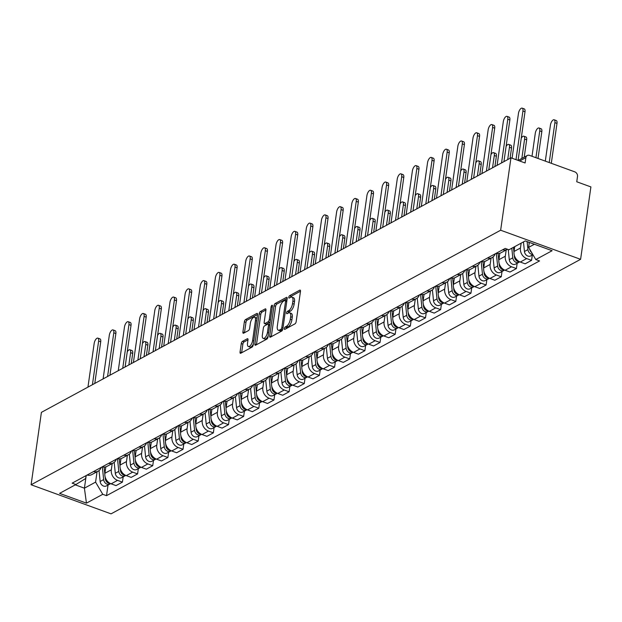 <?xml version="1.0" encoding="UTF-8"?>
<svg xmlns="http://www.w3.org/2000/svg" width="622" height="622" viewBox="0 0 622 622"><rect width="100%" height="100%" fill="white"/><g stroke="black" fill="none" stroke-linecap="round" stroke-linejoin="round"><path stroke-width="0.93" d="M284.34 328.533A1.298 0.56 -70 0 0 284.565 329.388A1.298 0.56 -70 0 0 284.845 329.349L294.976 323.852A1.85 0.801 -70 0 0 296.165 321.652L300.48 291.345A1.85 0.801 -70 0 0 300.162 290.116A1.85 0.801 -70 0 0 299.765 290.171L289.634 295.668A1.298 0.56 -70 0 0 288.802 297.207A1.298 0.56 -70 0 0 289.028 298.062A1.298 0.56 -70 0 0 289.3 298.024L290.614 297.316A5.925 2.558 -70 0 1 291.873 297.129A5.925 2.558 -70 0 1 292.892 301.048L292.534 303.575A5.925 2.558 -70 0 1 288.717 310.619L287.403 311.327A1.298 0.56 -70 0 0 286.571 312.866A1.298 0.56 -70 0 0 286.796 313.721A1.298 0.56 -70 0 0 287.069 313.682L288.383 312.975A5.925 2.558 -70 0 1 289.642 312.796A5.925 2.558 -70 0 1 290.668 316.707L290.303 319.234A5.925 2.558 -70 0 1 286.485 326.278L285.179 326.985A1.298 0.56 -70 0 0 284.34 328.533M242.456 341.369A1.85 0.801 -70 0 0 241.266 343.569L240.053 352.068A1.85 0.801 -70 0 0 240.372 353.296A1.85 0.801 -70 0 0 240.768 353.242L252.019 347.138A1.85 0.801 -70 0 0 253.216 344.938L257.524 314.623A1.85 0.801 -70 0 0 257.205 313.402A1.85 0.801 -70 0 0 256.816 313.457L245.566 319.56A1.85 0.801 -70 0 0 244.368 321.761L242.907 332.031A1.85 0.801 -70 0 0 243.225 333.252A1.85 0.801 -70 0 0 243.622 333.198L248.435 330.585A1.85 0.801 -70 0 0 249.632 328.385L250.355 323.292A4.953 2.138 -70 0 1 254.6 317.259A4.953 2.138 -70 0 1 255.455 320.524L252.618 340.483A4.953 2.138 -70 0 1 248.372 346.524A4.953 2.138 -70 0 1 247.517 343.251L247.984 339.923A1.85 0.801 -70 0 0 247.665 338.702A1.85 0.801 -70 0 0 247.276 338.757L242.456 341.369L244.057 341.945A1.85 0.801 -70 0 0 242.868 344.145L241.655 352.651A1.85 0.801 -70 0 0 241.639 352.767M31.1 484.763L41.402 412.363L510.957 157.825L500.656 230.226L31.1 484.763L111.043 513.858L580.598 259.32L590.9 186.919L576.749 181.772L577.504 176.454A3.771 3.056 61.5 0 0 574.798 171.859L529.555 155.383A3.771 3.056 61.5 0 0 527.269 155.5A3.771 3.056 61.5 0 0 525.87 157.654L519.689 161.005M269.707 335.997A1.85 0.801 -70 0 0 270.026 337.217A1.85 0.801 -70 0 0 270.422 337.163L281.673 331.067A1.85 0.801 -70 0 0 282.862 328.867L287.177 298.552A1.85 0.801 -70 0 0 286.859 297.332A1.85 0.801 -70 0 0 286.462 297.386L275.212 303.482A1.85 0.801 -70 0 0 274.022 305.682L269.707 335.997L271.309 336.58A1.85 0.801 -70 0 0 271.293 336.689M266.846 339.099L255.595 345.202A1.85 0.801 -70 0 1 255.199 345.257A1.85 0.801 -70 0 1 254.88 344.036L259.195 313.721A1.85 0.801 -70 0 1 260.385 311.521L265.205 308.909A1.85 0.801 -70 0 1 265.594 308.854A1.85 0.801 -70 0 1 265.921 310.075L264.171 322.367A1.85 0.801 -70 0 0 264.49 323.595A1.85 0.801 -70 0 0 264.879 323.541L268.074 321.807A1.85 0.801 -70 0 0 269.272 319.607L271.091 306.809A1.298 0.56 -70 0 1 272.203 305.231A1.298 0.56 -70 0 1 272.428 306.086L268.035 336.899A1.85 0.801 -70 0 1 266.846 339.099M510.957 157.825L525.108 162.972L525.87 157.654M500.656 230.226L580.598 259.32M507.49 249.259A8.677 7.036 -118.5 0 1 507.327 249.344A8.677 7.036 -118.5 0 1 502.638 249.795M514.736 246.639L514.044 251.475A8.677 7.036 61.5 0 0 520.28 262.049L526.686 258.573A8.677 7.036 -118.5 0 1 520.458 247.999L521.15 243.163M526.686 258.573L531.569 260.346L532.323 255.043M496.224 253.271A8.677 7.036 61.5 0 0 500.92 252.82L507.327 249.344M520.28 262.049L525.155 263.821L531.569 260.346M495.104 253.877A8.677 7.036 -118.5 0 1 492.173 257.562A8.677 7.036 -118.5 0 1 487.485 258.006M517.17 263.262L516.416 268.564L511.533 266.784A8.677 7.036 -118.5 0 1 505.305 256.217L506.199 249.958M481.07 261.481A8.677 7.036 61.5 0 0 485.766 261.038L492.173 257.562M499.808 253.278L498.891 259.693A8.677 7.036 61.5 0 0 505.126 270.259L510.001 272.039L516.416 268.564M479.951 262.087A8.677 7.036 -118.5 0 1 477.02 265.773A8.677 7.036 -118.5 0 1 472.331 266.224M502.016 271.472L501.262 276.774L496.387 275.002A8.677 7.036 -118.5 0 1 490.152 264.428L491.046 258.177M465.917 269.699A8.677 7.036 61.5 0 0 470.613 269.248L477.02 265.773M484.655 261.497L483.745 267.903A8.677 7.036 61.5 0 0 489.973 278.477L494.848 280.25L501.262 276.774M464.797 270.306A8.677 7.036 -118.5 0 1 461.866 273.991A8.677 7.036 -118.5 0 1 457.178 274.434M486.863 279.69L486.109 284.993L481.234 283.212A8.677 7.036 -118.5 0 1 474.998 272.646L475.892 266.387M450.763 277.91A8.677 7.036 61.5 0 0 455.459 277.466L461.866 273.991M469.501 269.707L468.591 276.121A8.677 7.036 61.5 0 0 474.819 286.688L479.694 288.468L486.109 284.993M449.644 278.516A8.677 7.036 -118.5 0 1 446.713 282.201A8.677 7.036 -118.5 0 1 442.024 282.652M471.709 287.9L470.955 293.203L466.08 291.43A8.677 7.036 -118.5 0 1 459.845 280.856L460.739 274.605M435.61 286.128A8.677 7.036 61.5 0 0 440.306 285.677L446.713 282.201M454.348 277.925L453.438 284.332A8.677 7.036 61.5 0 0 459.666 294.906L464.541 296.678L470.955 293.203M434.49 286.734A8.677 7.036 -118.5 0 1 431.559 290.42A8.677 7.036 -118.5 0 1 426.871 290.863M456.556 296.119L455.802 301.421L450.927 299.641A8.677 7.036 -118.5 0 1 444.691 289.075L445.585 282.816M420.456 294.338A8.677 7.036 61.5 0 0 425.153 293.895L431.559 290.42M439.194 286.136L438.285 292.55A8.677 7.036 61.5 0 0 444.512 303.116L449.387 304.897L455.802 301.421M419.345 294.945A8.677 7.036 -118.5 0 1 416.406 298.63A8.677 7.036 -118.5 0 1 411.717 299.081M441.402 304.329L440.648 309.632L435.773 307.859A8.677 7.036 -118.5 0 1 429.538 297.293L430.432 291.034M405.303 302.556A8.677 7.036 61.5 0 0 409.999 302.105L416.406 298.63M424.041 294.354L423.131 300.76A8.677 7.036 61.5 0 0 429.359 311.334L434.234 313.107L440.648 309.632M404.191 303.163A8.677 7.036 -118.5 0 1 401.252 306.848A8.677 7.036 -118.5 0 1 396.564 307.291M426.249 312.547L425.495 317.85L420.62 316.069A8.677 7.036 -118.5 0 1 414.384 305.503L415.278 299.244M390.149 310.767A8.677 7.036 61.5 0 0 394.846 310.324L401.252 306.848M408.887 302.564L407.978 308.978A8.677 7.036 61.5 0 0 414.205 319.545L419.08 321.325L425.495 317.85M389.038 311.373A8.677 7.036 -118.5 0 1 386.099 315.059A8.677 7.036 -118.5 0 1 381.41 315.51M411.095 320.758L410.341 326.06L405.466 324.287A8.677 7.036 -118.5 0 1 399.231 313.721L400.125 307.462M374.996 318.985A8.677 7.036 61.5 0 0 379.692 318.534L386.099 315.059M393.734 310.782L392.824 317.197A8.677 7.036 61.5 0 0 399.052 327.763L403.927 329.536L410.341 326.06M373.884 319.591A8.677 7.036 -118.5 0 1 370.945 323.277A8.677 7.036 -118.5 0 1 366.257 323.72M395.942 328.976L395.188 334.278L390.313 332.498A8.677 7.036 -118.5 0 1 384.077 321.932L384.971 315.673M359.843 327.195A8.677 7.036 61.5 0 0 364.539 326.752L370.945 323.277M378.58 318.993L377.671 325.407A8.677 7.036 61.5 0 0 383.898 335.973L388.773 337.754L395.188 334.278M358.731 327.802A8.677 7.036 -118.5 0 1 355.792 331.487A8.677 7.036 -118.5 0 1 351.103 331.938M380.788 337.186L380.034 342.489L375.159 340.716A8.677 7.036 -118.5 0 1 368.924 330.15L369.818 323.891M344.689 335.413A8.677 7.036 61.5 0 0 349.385 334.963L355.792 331.487M363.427 327.211L362.517 333.625A8.677 7.036 61.5 0 0 368.745 344.191L373.62 345.964L380.034 342.489M343.577 336.02A8.677 7.036 -118.5 0 1 340.638 339.705A8.677 7.036 -118.5 0 1 335.95 340.148M365.635 345.404L364.881 350.707L360.006 348.926A8.677 7.036 -118.5 0 1 353.77 338.36L354.664 332.101M329.536 343.624A8.677 7.036 61.5 0 0 334.232 343.181L340.638 339.705M348.273 335.421L347.364 341.836A8.677 7.036 61.5 0 0 353.591 352.402L358.466 354.182L364.881 350.707M328.424 344.23A8.677 7.036 -118.5 0 1 325.485 347.923A8.677 7.036 -118.5 0 1 320.796 348.367M350.481 353.615L349.727 358.917L344.852 357.145A8.677 7.036 -118.5 0 1 338.617 346.578L339.511 340.32M314.39 351.842A8.677 7.036 61.5 0 0 319.078 351.399L325.485 347.923M333.12 343.639L332.21 350.054A8.677 7.036 61.5 0 0 338.438 360.62L343.313 362.393L349.727 358.917M313.27 352.449A8.677 7.036 -118.5 0 1 310.339 356.134A8.677 7.036 -118.5 0 1 305.643 356.577M335.328 361.833L334.574 367.135L329.699 365.355A8.677 7.036 -118.5 0 1 323.463 354.789L324.357 348.53M299.236 360.052A8.677 7.036 61.5 0 0 303.925 359.609L310.339 356.134M317.966 351.85L317.057 358.264A8.677 7.036 61.5 0 0 323.284 368.83L328.159 370.611L334.574 367.135M298.117 360.659A8.677 7.036 -118.5 0 1 295.186 364.352A8.677 7.036 -118.5 0 1 290.49 364.795M320.175 370.043L319.42 375.346L314.545 373.573A8.677 7.036 -118.5 0 1 308.31 363.007L309.204 356.748M284.083 368.271A8.677 7.036 61.5 0 0 288.771 367.827L295.186 364.352M302.813 360.068L301.903 366.482A8.677 7.036 61.5 0 0 308.131 377.049L313.014 378.821L319.42 375.346M282.963 368.877A8.677 7.036 -118.5 0 1 280.032 372.562A8.677 7.036 -118.5 0 1 275.336 373.006M305.021 378.262L304.267 383.564L299.392 381.784A8.677 7.036 -118.5 0 1 293.156 371.217L294.05 364.958M268.929 376.481A8.677 7.036 61.5 0 0 273.618 376.038L280.032 372.562M287.659 368.278L286.75 374.693A8.677 7.036 61.5 0 0 292.978 385.259L297.86 387.039L304.267 383.564M267.81 377.087A8.677 7.036 -118.5 0 1 264.879 380.781A8.677 7.036 -118.5 0 1 260.183 381.224M289.868 386.472L289.113 391.774L284.238 390.002A8.677 7.036 -118.5 0 1 278.003 379.436L278.897 373.177M253.776 384.699A8.677 7.036 61.5 0 0 258.464 384.256L264.879 380.781M272.506 376.497L271.596 382.911A8.677 7.036 61.5 0 0 277.824 393.477L282.707 395.25L289.113 391.774M252.656 385.306A8.677 7.036 -118.5 0 1 249.725 388.991A8.677 7.036 -118.5 0 1 245.029 389.434M274.714 394.69L273.96 399.993L269.085 398.212A8.677 7.036 -118.5 0 1 262.857 387.646L263.744 381.387M238.623 392.91A8.677 7.036 61.5 0 0 243.311 392.466L249.725 388.991M257.352 384.707L256.443 391.121A8.677 7.036 61.5 0 0 262.671 401.688L267.553 403.468L273.96 399.993M237.503 393.516A8.677 7.036 -118.5 0 1 234.572 397.209A8.677 7.036 -118.5 0 1 229.876 397.652M259.561 402.901L258.806 408.203L253.931 406.43A8.677 7.036 -118.5 0 1 247.704 395.864L248.59 389.605M223.469 401.128A8.677 7.036 61.5 0 0 228.157 400.685L234.572 397.209M242.199 392.925L241.289 399.34A8.677 7.036 61.5 0 0 247.517 409.906L252.4 411.678L258.806 408.203M222.349 401.734A8.677 7.036 -118.5 0 1 219.418 405.42A8.677 7.036 -118.5 0 1 214.722 405.863M244.407 411.119L243.653 416.421L238.778 414.641A8.677 7.036 -118.5 0 1 232.55 404.075L233.437 397.816M208.316 409.338A8.677 7.036 61.5 0 0 213.004 408.895L219.418 405.42M227.046 401.143L226.136 407.55A8.677 7.036 61.5 0 0 232.364 418.116L237.246 419.897L243.653 416.421M207.196 409.945A8.677 7.036 -118.5 0 1 204.265 413.638A8.677 7.036 -118.5 0 1 199.569 414.081M229.254 419.329L228.499 424.632L223.625 422.859A8.677 7.036 -118.5 0 1 217.397 412.293L218.283 406.034M193.162 417.556A8.677 7.036 61.5 0 0 197.85 417.113L204.265 413.638M211.892 409.354L210.982 415.768A8.677 7.036 61.5 0 0 217.218 426.334L222.093 428.107L228.499 424.632M192.042 418.163A8.677 7.036 -118.5 0 1 189.111 421.848A8.677 7.036 -118.5 0 1 184.415 422.291M214.1 427.547L213.346 432.85L208.471 431.069A8.677 7.036 -118.5 0 1 202.243 420.503L203.13 414.252M178.009 425.767A8.677 7.036 61.5 0 0 182.697 425.324L189.111 421.848M196.739 417.572L195.829 423.979A8.677 7.036 61.5 0 0 202.064 434.545L206.939 436.325L213.346 432.85M176.889 426.373A8.677 7.036 -118.5 0 1 173.958 430.066A8.677 7.036 -118.5 0 1 169.262 430.51M198.947 435.758L198.193 441.06L193.318 439.287A8.677 7.036 -118.5 0 1 187.09 428.721L187.976 422.462M162.855 433.985A8.677 7.036 61.5 0 0 167.543 433.542L173.958 430.066M181.585 425.782L180.675 432.197A8.677 7.036 61.5 0 0 186.911 442.763L191.786 444.536L198.193 441.06M161.736 434.591A8.677 7.036 -118.5 0 1 158.804 438.277A8.677 7.036 -118.5 0 1 154.108 438.72M183.793 443.976L183.039 449.278L178.164 447.506A8.677 7.036 -118.5 0 1 171.936 436.932L172.823 430.681M147.702 442.195A8.677 7.036 61.5 0 0 152.39 441.752L158.804 438.277M166.439 434.001L165.522 440.407A8.677 7.036 61.5 0 0 171.758 450.981L176.632 452.754L183.039 449.278M146.582 442.802A8.677 7.036 -118.5 0 1 143.651 446.495A8.677 7.036 -118.5 0 1 138.955 446.938M168.64 452.186L167.886 457.489L163.011 455.716A8.677 7.036 -118.5 0 1 156.783 445.15L157.669 438.891M132.548 450.414A8.677 7.036 61.5 0 0 137.237 449.97L143.651 446.495M151.286 442.211L150.369 448.625A8.677 7.036 61.5 0 0 156.604 459.192L161.479 460.964L167.886 457.489M131.429 451.02A8.677 7.036 -118.5 0 1 128.497 454.705A8.677 7.036 -118.5 0 1 123.801 455.148M153.486 460.404L152.732 465.707L147.857 463.934A8.677 7.036 -118.5 0 1 141.629 453.36L142.516 447.109M117.395 458.624A8.677 7.036 61.5 0 0 122.083 458.181L128.497 454.705M136.132 450.429L135.215 456.836A8.677 7.036 61.5 0 0 141.451 467.41L146.325 469.182L152.732 465.707M116.275 459.23A8.677 7.036 -118.5 0 1 113.344 462.923A8.677 7.036 -118.5 0 1 108.656 463.367M138.333 468.615L137.579 473.917L132.704 472.145A8.677 7.036 -118.5 0 1 126.476 461.578L127.362 455.32M102.241 466.842A8.677 7.036 61.5 0 0 106.93 466.399L113.344 462.923M120.979 458.639L120.062 465.054A8.677 7.036 61.5 0 0 126.297 475.62L131.172 477.393L137.579 473.917M101.122 467.449A8.677 7.036 -118.5 0 1 98.19 471.134A8.677 7.036 -118.5 0 1 93.502 471.577M123.187 476.833L122.425 482.136L117.55 480.363A8.677 7.036 -118.5 0 1 111.322 469.789L112.209 463.538M87.088 475.053A8.677 7.036 61.5 0 0 91.776 474.609L98.19 471.134M105.826 466.858L104.908 473.264A8.677 7.036 61.5 0 0 111.144 483.838L116.019 485.611L122.425 482.136M529.322 242.417L528.614 247.385L534.376 244.259M75.285 484.857L84.413 488.177L95.578 482.12L102.762 494.303L86.442 503.144L59.58 493.37L75.9 484.522L72.144 483.154L505.181 248.411L508.936 249.78L525.256 240.932L552.111 250.713L535.791 259.561L528.614 247.385M102.762 494.303L106.517 495.664L539.554 260.929L535.791 259.561M86.209 475.527L84.413 488.177L86.442 503.144M86.085 475.597L85.673 478.512L75.9 484.522M95.578 482.12L97.055 471.748M108.034 485.043L106.517 495.664M286.034 328.696A1.298 0.56 -70 0 1 286.773 327.569L288.087 326.861A5.925 2.558 -70 0 0 291.905 319.817L290.303 319.234M289.642 312.796L291.244 313.379A5.925 2.558 -70 0 1 292.262 317.29L291.905 319.817M291.873 297.129L293.467 297.713A5.925 2.558 -70 0 1 294.494 301.631L294.136 304.158A5.925 2.558 -70 0 1 290.318 311.202L289.005 311.91A1.298 0.56 -70 0 0 288.266 313.037M300.496 291.228L291.236 296.251A1.298 0.56 -70 0 0 290.49 297.378M287.193 298.436L276.813 304.065A1.85 0.801 -70 0 0 275.624 306.265L271.309 336.58M280.957 329.279A1.298 0.56 -70 0 0 281.797 327.732L285.584 301.126A1.298 0.56 -70 0 0 285.358 300.27A1.298 0.56 -70 0 0 285.078 300.309L283.702 301.064A5.925 2.558 -70 0 0 279.877 308.1L277.295 326.293A5.925 2.558 -70 0 0 278.314 330.204A5.925 2.558 -70 0 0 279.573 330.025L280.957 329.279L282.559 329.854A1.298 0.56 -70 0 0 282.59 329.839M278.314 330.204L279.916 330.787A5.925 2.558 -70 0 0 281.175 330.609L279.573 330.025M282.559 329.854L281.175 330.609M265.928 309.966L261.986 312.104A1.85 0.801 -70 0 0 260.797 314.304L256.482 344.619A1.85 0.801 -70 0 0 256.466 344.728M264.49 323.595L266.084 324.179A1.85 0.801 -70 0 0 266.48 324.116L269.676 322.39A1.85 0.801 -70 0 0 270.173 321.924M262.352 335.126A4.953 2.138 -70 0 0 263.207 338.399A4.953 2.138 -70 0 0 267.452 332.366L268.455 325.329A1.85 0.801 -70 0 0 268.136 324.109A1.85 0.801 -70 0 0 267.74 324.163L264.544 325.897A1.85 0.801 -70 0 0 263.355 328.097L262.352 335.126M263.207 338.399L264.809 338.982A4.953 2.138 -70 0 0 268.191 335.857M269.777 324.707A1.85 0.801 -70 0 0 269.73 324.692L268.136 324.109M247.999 339.806L244.057 341.945M248.372 346.524L249.966 347.099A4.953 2.138 -70 0 0 253.348 343.982M256.94 318.728A4.953 2.138 -70 0 0 256.194 317.834L254.6 317.259M257.539 314.514L247.159 320.136A1.85 0.801 -70 0 0 245.97 322.344L244.508 332.615A1.85 0.801 -70 0 0 244.493 332.723M527.122 241.616L527.938 249.601A4.719 3.825 61.5 0 0 532.759 254.406M523.46 241.911L524.439 251.498A4.719 3.825 61.5 0 0 530.706 255.922L532.937 254.709M549.226 162.544L554.902 122.643A4.338 1.874 -70 0 0 554.155 119.782A4.338 1.874 -70 0 0 550.439 125.069L545.307 161.121M528.933 242.277L529.104 243.948M529.656 249.142A4.719 3.825 61.5 0 0 531.616 252.478M554.155 119.782L556.231 120.536A4.338 1.874 110 0 1 556.985 123.405L551.302 163.306M516.003 159.66L522.931 111.004A4.338 1.874 -70 0 0 522.177 108.142L524.26 108.897A4.338 1.874 110 0 1 525.007 111.766L518.087 160.414M522.177 108.142A4.338 1.874 -70 0 0 518.46 113.429L512.085 158.229M511.805 248.225L512.785 257.819A4.719 3.825 61.5 0 0 519.051 262.235A4.719 3.825 61.5 0 0 519.673 261.8M508.244 249.531L509.286 259.716A4.719 3.825 61.5 0 0 515.552 264.132L519.051 262.235M535.931 157.708L539.748 130.861A4.338 1.874 -70 0 0 539.002 127.992A4.338 1.874 -70 0 0 535.285 133.279L532.012 156.285M513.453 247.331L513.966 252.353M514.238 254.958L514.441 256.925A4.719 3.825 61.5 0 0 519.487 261.707M539.002 127.992L541.078 128.754A4.338 1.874 110 0 1 541.832 131.615L538.007 158.462M496.325 253.294L497.631 266.029A4.719 3.825 61.5 0 0 503.898 270.453A4.719 3.825 61.5 0 0 504.52 270.01M493.021 257.003L494.132 267.927A4.719 3.825 61.5 0 0 500.399 272.35L503.898 270.453M521.842 158.439L524.603 139.071A4.338 1.874 -70 0 0 523.848 136.21A4.338 1.874 -70 0 0 521.236 138.247M498.098 253.527L498.813 260.564M499.085 263.176L499.287 265.135A4.719 3.825 61.5 0 0 504.333 269.925M523.848 136.21L525.924 136.964A4.338 1.874 110 0 1 526.678 139.833L524.214 157.156M501.557 162.917L507.777 119.222A4.338 1.874 -70 0 0 507.023 116.353L509.107 117.115A4.338 1.874 110 0 1 509.853 119.976L503.929 161.634M507.023 116.353A4.338 1.874 -70 0 0 503.307 121.648L497.087 165.343M486.404 171.136L492.624 127.44A4.338 1.874 -70 0 0 491.87 124.571L493.954 125.325A4.338 1.874 110 0 1 494.7 128.194L488.775 169.853M491.87 124.571A4.338 1.874 -70 0 0 488.153 129.858L481.933 173.554M481.171 261.512L482.478 274.248A4.719 3.825 61.5 0 0 488.744 278.664A4.719 3.825 61.5 0 0 489.366 278.228M477.867 265.221L478.979 276.145A4.719 3.825 61.5 0 0 485.246 280.561L488.744 278.664M507.692 159.59L509.449 147.29A4.338 1.874 -70 0 0 508.695 144.421A4.338 1.874 -70 0 0 506.083 146.465M482.944 261.738L483.659 268.782M483.932 271.386L484.134 273.353A4.719 3.825 61.5 0 0 489.18 278.135M508.695 144.421L510.771 145.183A4.338 1.874 110 0 1 511.525 148.044L510.063 158.307M466.026 269.723L467.324 282.458A4.719 3.825 61.5 0 0 473.591 286.882A4.719 3.825 61.5 0 0 474.213 286.439M462.714 273.431L463.825 284.355A4.719 3.825 61.5 0 0 470.092 288.779L473.591 286.882M492.538 167.808L494.296 155.5A4.338 1.874 -70 0 0 493.541 152.639A4.338 1.874 -70 0 0 490.929 154.676M467.791 269.956L468.506 276.992M468.778 279.605L468.98 281.564A4.719 3.825 61.5 0 0 474.026 286.353M493.541 152.639L495.617 153.393A4.338 1.874 110 0 1 496.372 156.262L494.91 166.525M450.872 277.941L452.171 290.676A4.719 3.825 61.5 0 0 458.437 295.092A4.719 3.825 61.5 0 0 459.059 294.657M447.56 281.649L448.68 292.573A4.719 3.825 61.5 0 0 454.939 296.989L458.437 295.092M477.385 176.018L479.142 163.718A4.338 1.874 -70 0 0 478.388 160.849A4.338 1.874 -70 0 0 475.776 162.894M452.637 278.166L453.352 285.21M453.625 287.815L453.827 289.782A4.719 3.825 61.5 0 0 458.873 294.564M478.388 160.849L480.464 161.611A4.338 1.874 110 0 1 481.218 164.472L479.756 174.735M471.251 179.346L477.471 135.65A4.338 1.874 -70 0 0 476.716 132.781L478.8 133.543A4.338 1.874 110 0 1 479.546 136.405L473.622 178.063M476.716 132.781A4.338 1.874 -70 0 0 473 138.076L466.78 181.772M456.097 187.564L462.317 143.869A4.338 1.874 -70 0 0 461.563 141L463.647 141.754A4.338 1.874 110 0 1 464.393 144.623L458.468 186.281M461.563 141A4.338 1.874 -70 0 0 457.846 146.287L451.626 189.982M440.944 195.774L447.164 152.079A4.338 1.874 -70 0 0 446.409 149.21L448.493 149.972A4.338 1.874 110 0 1 449.239 152.833L443.315 194.492M446.409 149.21A4.338 1.874 -70 0 0 442.693 154.505L436.473 198.2M435.719 286.151L437.017 298.887A4.719 3.825 61.5 0 0 443.284 303.311A4.719 3.825 61.5 0 0 443.906 302.867M432.407 289.86L433.526 300.784A4.719 3.825 61.5 0 0 439.785 305.208L443.284 303.311M462.232 184.236L463.989 171.929A4.338 1.874 -70 0 0 463.234 169.067A4.338 1.874 -70 0 0 460.622 171.104M437.484 286.384L438.207 293.421M438.471 296.033L438.673 297.992A4.719 3.825 61.5 0 0 443.719 302.782M463.234 169.067L465.31 169.822A4.338 1.874 110 0 1 466.065 172.691L464.603 182.954M425.79 203.993L432.01 160.297A4.338 1.874 -70 0 0 431.264 157.428L433.34 158.182A4.338 1.874 110 0 1 434.086 161.051L428.161 202.71M431.264 157.428A4.338 1.874 -70 0 0 427.539 162.715L421.319 206.411M420.565 294.369L421.864 307.105A4.719 3.825 61.5 0 0 428.13 311.521A4.719 3.825 61.5 0 0 428.752 311.086M417.253 298.078L418.373 309.002A4.719 3.825 61.5 0 0 424.632 313.418L428.13 311.521M447.078 192.447L448.835 180.147A4.338 1.874 -70 0 0 448.081 177.278A4.338 1.874 -70 0 0 445.469 179.323M422.33 294.595L423.053 301.639M423.318 304.244L423.52 306.211A4.719 3.825 61.5 0 0 428.566 311M448.081 177.278L450.165 178.04A4.338 1.874 110 0 1 450.911 180.901L449.449 191.164M410.637 212.203L416.857 168.508A4.338 1.874 -70 0 0 416.11 165.639L418.186 166.401A4.338 1.874 110 0 1 418.933 169.262L413.008 210.92M416.11 165.639A4.338 1.874 -70 0 0 412.386 170.933L406.166 214.629M405.412 302.58L406.71 315.315A4.719 3.825 61.5 0 0 412.977 319.739A4.719 3.825 61.5 0 0 413.599 319.296M402.1 306.288L403.219 317.212A4.719 3.825 61.5 0 0 409.478 321.636L412.977 319.739M431.925 200.665L433.682 188.357A4.338 1.874 -70 0 0 432.928 185.496A4.338 1.874 -70 0 0 430.315 187.533M407.177 302.813L407.9 309.849M408.164 312.462L408.366 314.421A4.719 3.825 61.5 0 0 413.412 319.21M432.928 185.496L435.011 186.25A4.338 1.874 110 0 1 435.758 189.119L434.296 199.382M395.483 220.421L401.703 176.726A4.338 1.874 -70 0 0 400.957 173.857L403.033 174.611A4.338 1.874 110 0 1 403.779 177.48L397.855 219.138M400.957 173.857A4.338 1.874 -70 0 0 397.233 179.144L391.013 222.839M390.258 310.798L391.557 323.533A4.719 3.825 61.5 0 0 397.823 327.95A4.719 3.825 61.5 0 0 398.445 327.514M386.946 314.507L388.066 325.43A4.719 3.825 61.5 0 0 394.325 329.847L397.823 327.95M416.779 208.875L418.528 196.575A4.338 1.874 -70 0 0 417.774 193.706A4.338 1.874 -70 0 0 415.162 195.751M392.023 311.023L392.746 318.067M393.011 320.672L393.213 322.639A4.719 3.825 61.5 0 0 398.259 327.429M417.774 193.706L419.858 194.468A4.338 1.874 110 0 1 420.604 197.329L419.142 207.593M380.33 228.632L386.55 184.936A4.338 1.874 -70 0 0 385.803 182.067L387.879 182.829A4.338 1.874 110 0 1 388.626 185.69L382.701 227.349M385.803 182.067A4.338 1.874 -70 0 0 382.079 187.362L375.859 231.057M375.105 319.008L376.403 331.744A4.719 3.825 61.5 0 0 382.67 336.168A4.719 3.825 61.5 0 0 383.292 335.724M371.793 322.717L372.912 333.641A4.719 3.825 61.5 0 0 379.171 338.065L382.67 336.168M401.625 217.094L403.375 204.793A4.338 1.874 -70 0 0 402.621 201.925A4.338 1.874 -70 0 0 400.016 203.962M376.87 319.242L377.593 326.278M377.857 328.89L378.059 330.85A4.719 3.825 61.5 0 0 383.105 335.639M402.621 201.925L404.704 202.679A4.338 1.874 110 0 1 405.451 205.548L403.989 215.811M365.176 236.85L371.396 193.154A4.338 1.874 -70 0 0 370.65 190.285L372.726 191.04A4.338 1.874 110 0 1 373.472 193.909L367.548 235.567M370.65 190.285A4.338 1.874 -70 0 0 366.926 195.572L360.713 239.268M359.951 327.226L361.25 339.962A4.719 3.825 61.5 0 0 367.516 344.378A4.719 3.825 61.5 0 0 368.138 343.943M356.639 330.935L357.759 341.859A4.719 3.825 61.5 0 0 364.018 346.275L367.516 344.378M386.472 225.304L388.221 213.004A4.338 1.874 -70 0 0 387.467 210.135A4.338 1.874 -70 0 0 384.863 212.18M361.716 327.46L362.439 334.496M362.704 337.101L362.906 339.068A4.719 3.825 61.5 0 0 367.952 343.857M387.467 210.135L389.551 210.897A4.338 1.874 110 0 1 390.297 213.758L388.836 224.021M350.023 245.06L356.243 201.365A4.338 1.874 -70 0 0 355.496 198.496L357.572 199.258A4.338 1.874 110 0 1 358.319 202.119L352.394 243.777M355.496 198.496A4.338 1.874 -70 0 0 351.772 203.791L345.56 247.486M344.798 335.437L346.104 348.172A4.719 3.825 61.5 0 0 352.363 352.596A4.719 3.825 61.5 0 0 352.985 352.153M341.486 339.145L342.605 350.069A4.719 3.825 61.5 0 0 348.864 354.493L352.363 352.596M371.318 233.522L373.068 221.222A4.338 1.874 -70 0 0 372.314 218.353A4.338 1.874 -70 0 0 369.709 220.39M346.563 335.67L347.286 342.706M347.55 345.319L347.752 347.278A4.719 3.825 61.5 0 0 352.806 352.068M372.314 218.353L374.397 219.107A4.338 1.874 110 0 1 375.144 221.976L373.682 232.239M334.869 253.278L341.089 209.583A4.338 1.874 -70 0 0 340.343 206.714L342.419 207.468A4.338 1.874 110 0 1 343.165 210.337L337.241 251.996M340.343 206.714A4.338 1.874 -70 0 0 336.619 212.001L330.406 255.696M329.644 343.655L330.951 356.39A4.719 3.825 61.5 0 0 337.21 360.807A4.719 3.825 61.5 0 0 337.832 360.371M326.332 347.364L327.452 358.288A4.719 3.825 61.5 0 0 333.719 362.704L337.21 360.807M356.165 241.733L357.914 229.432A4.338 1.874 -70 0 0 357.16 226.563A4.338 1.874 -70 0 0 354.556 228.608M331.409 343.888L332.132 350.925M332.397 353.529L332.599 355.496A4.719 3.825 61.5 0 0 337.653 360.286M357.16 226.563L359.244 227.325A4.338 1.874 110 0 1 359.99 230.187L358.529 240.45M319.716 261.489L325.936 217.793A4.338 1.874 -70 0 0 325.189 214.924L327.265 215.686A4.338 1.874 110 0 1 328.019 218.547L322.087 260.206M325.189 214.924A4.338 1.874 -70 0 0 321.465 220.219L315.253 263.915M314.491 351.865L315.797 364.601A4.719 3.825 61.5 0 0 322.056 369.025A4.719 3.825 61.5 0 0 322.678 368.582M311.179 355.574L312.298 366.498A4.719 3.825 61.5 0 0 318.565 370.922L322.056 369.025M341.012 249.951L342.761 237.651A4.338 1.874 -70 0 0 342.007 234.782A4.338 1.874 -70 0 0 339.402 236.819M316.256 352.099L316.979 359.135M317.243 361.747L317.445 363.707A4.719 3.825 61.5 0 0 322.499 368.496M342.007 234.782L344.09 235.536A4.338 1.874 110 0 1 344.837 238.405L343.375 248.668M304.562 269.707L310.782 226.011A4.338 1.874 -70 0 0 310.036 223.142L312.112 223.897A4.338 1.874 110 0 1 312.866 226.766L306.934 268.424M310.036 223.142A4.338 1.874 -70 0 0 306.319 228.429L300.099 272.125M299.337 360.084L300.644 372.819A4.719 3.825 61.5 0 0 306.903 377.243A4.719 3.825 61.5 0 0 307.525 376.8M296.025 363.792L297.145 374.716A4.719 3.825 61.5 0 0 303.412 379.132L306.903 377.243M325.858 258.169L327.607 245.861A4.338 1.874 -70 0 0 326.853 242.992A4.338 1.874 -70 0 0 324.249 245.037M301.102 360.317L301.825 367.353M302.09 369.958L302.292 371.925A4.719 3.825 61.5 0 0 307.346 376.714M326.853 242.992L328.937 243.754A4.338 1.874 110 0 1 329.683 246.615L328.222 256.878M289.409 277.917L295.629 234.222A4.338 1.874 -70 0 0 294.882 231.353L296.958 232.115A4.338 1.874 110 0 1 297.713 234.976L291.78 276.635M294.882 231.353A4.338 1.874 -70 0 0 291.166 236.648L284.946 280.343M284.184 368.294L285.49 381.029A4.719 3.825 61.5 0 0 291.749 385.453A4.719 3.825 61.5 0 0 292.371 385.01M280.872 372.003L281.991 382.927A4.719 3.825 61.5 0 0 288.258 387.35L291.749 385.453M310.705 266.379L312.454 254.079A4.338 1.874 -70 0 0 311.7 251.21A4.338 1.874 -70 0 0 309.095 253.247M285.949 368.527L286.672 375.564M286.936 378.176L287.139 380.135A4.719 3.825 61.5 0 0 292.192 384.925M311.7 251.21L313.783 251.964A4.338 1.874 110 0 1 314.53 254.833L313.068 265.096M274.255 286.136L280.475 242.44A4.338 1.874 -70 0 0 279.729 239.571L281.805 240.325A4.338 1.874 110 0 1 282.559 243.194L276.627 284.853M279.729 239.571A4.338 1.874 -70 0 0 276.012 244.858L269.792 288.561M269.031 376.512L270.337 389.248A4.719 3.825 61.5 0 0 276.596 393.672A4.719 3.825 61.5 0 0 277.218 393.228M265.718 380.221L266.838 391.145A4.719 3.825 61.5 0 0 273.105 395.561L276.596 393.672M295.551 274.597L297.3 262.29A4.338 1.874 -70 0 0 296.554 259.421A4.338 1.874 -70 0 0 293.942 261.465M270.795 376.745L271.519 383.782M271.783 386.386L271.985 388.353A4.719 3.825 61.5 0 0 277.039 393.143M296.554 259.421L298.63 260.183A4.338 1.874 110 0 1 299.376 263.044L297.915 273.307M259.102 294.346L265.322 250.65A4.338 1.874 -70 0 0 264.575 247.781L266.651 248.543A4.338 1.874 110 0 1 267.406 251.405L261.473 293.063M264.575 247.781A4.338 1.874 -70 0 0 260.859 253.076L254.639 296.772M253.877 384.723L255.183 397.458A4.719 3.825 61.5 0 0 261.442 401.882A4.719 3.825 61.5 0 0 262.064 401.439M250.565 388.431L251.685 399.355A4.719 3.825 61.5 0 0 257.951 403.779L261.442 401.882M280.398 282.808L282.147 270.508A4.338 1.874 -70 0 0 281.401 267.639A4.338 1.874 -70 0 0 278.788 269.684M255.642 384.956L256.365 391.992M256.629 394.605L256.832 396.564A4.719 3.825 61.5 0 0 261.885 401.353M281.401 267.639L283.476 268.393A4.338 1.874 110 0 1 284.223 271.262L282.761 281.525M243.948 302.564L250.168 258.869A4.338 1.874 -70 0 0 249.422 256L251.498 256.754A4.338 1.874 110 0 1 252.252 259.623L246.32 301.281M249.422 256A4.338 1.874 -70 0 0 245.706 261.287L239.486 304.99M238.724 392.941L240.03 405.676A4.719 3.825 61.5 0 0 246.289 410.1A4.719 3.825 61.5 0 0 246.911 409.657M235.411 396.649L236.531 407.573A4.719 3.825 61.5 0 0 242.798 411.989L246.289 410.1M265.244 291.026L266.993 278.718A4.338 1.874 -70 0 0 266.247 275.849A4.338 1.874 -70 0 0 263.635 277.894M240.489 393.174L241.212 400.21M241.476 402.823L241.678 404.782A4.719 3.825 61.5 0 0 246.732 409.571M266.247 275.849L268.323 276.611A4.338 1.874 110 0 1 269.069 279.472L267.608 289.735M228.795 310.782L235.015 267.079A4.338 1.874 -70 0 0 234.269 264.218L236.344 264.972A4.338 1.874 110 0 1 237.099 267.833L231.166 309.492M234.269 264.218A4.338 1.874 -70 0 0 230.552 269.505L224.332 313.2M223.57 401.151L224.876 413.887A4.719 3.825 61.5 0 0 231.135 418.311A4.719 3.825 61.5 0 0 231.757 417.867M220.258 404.86L221.378 415.784A4.719 3.825 61.5 0 0 227.644 420.208L231.135 418.311M250.091 299.236L251.84 286.936A4.338 1.874 -70 0 0 251.094 284.067A4.338 1.874 -70 0 0 248.481 286.112M225.335 401.384L226.058 408.421M226.322 411.033L226.525 412.992A4.719 3.825 61.5 0 0 231.578 417.782M251.094 284.067L253.17 284.822A4.338 1.874 110 0 1 253.916 287.691L252.462 297.954M213.649 318.993L219.861 275.297A4.338 1.874 -70 0 0 219.115 272.428L221.191 273.182A4.338 1.874 110 0 1 221.945 276.051L216.013 317.71M219.115 272.428A4.338 1.874 -70 0 0 215.399 277.715L209.179 321.418M208.417 409.369L209.723 422.105A4.719 3.825 61.5 0 0 215.989 426.529A4.719 3.825 61.5 0 0 216.604 426.086M205.105 413.078L206.224 424.002A4.719 3.825 61.5 0 0 212.491 428.418L215.989 426.529M234.937 307.455L236.687 295.147A4.338 1.874 -70 0 0 235.94 292.278A4.338 1.874 -70 0 0 233.328 294.323M210.182 409.603L210.905 416.639M211.169 419.251L211.371 421.211A4.719 3.825 61.5 0 0 216.425 426M235.94 292.278L238.016 293.04A4.338 1.874 110 0 1 238.762 295.901L237.309 306.164M198.496 327.211L204.708 283.508A4.338 1.874 -70 0 0 203.962 280.646L206.037 281.401A4.338 1.874 110 0 1 206.792 284.262L200.859 325.92M203.962 280.646A4.338 1.874 -70 0 0 200.245 285.933L194.025 329.629M193.263 417.58L194.569 430.315A4.719 3.825 61.5 0 0 200.836 434.739A4.719 3.825 61.5 0 0 201.45 434.296M189.951 421.288L191.071 432.212A4.719 3.825 61.5 0 0 197.337 436.636L200.836 434.739M219.784 315.665L221.533 303.365A4.338 1.874 -70 0 0 220.787 300.496A4.338 1.874 -70 0 0 218.174 302.541M195.028 417.813L195.751 424.849M196.016 427.462L196.218 429.421A4.719 3.825 61.5 0 0 201.271 434.21M220.787 300.496L222.863 301.25A4.338 1.874 110 0 1 223.609 304.119L222.155 314.382M183.342 335.421L189.554 291.726A4.338 1.874 -70 0 0 188.808 288.857L190.884 289.611A4.338 1.874 110 0 1 191.638 292.48L185.706 334.138M188.808 288.857A4.338 1.874 -70 0 0 185.092 294.144L178.872 337.847M178.11 425.798L179.416 438.533A4.719 3.825 61.5 0 0 185.683 442.957A4.719 3.825 61.5 0 0 186.297 442.514M174.798 429.507L175.917 440.43A4.719 3.825 61.5 0 0 182.184 444.847L185.683 442.957M204.63 323.883L206.38 311.575A4.338 1.874 -70 0 0 205.633 308.706A4.338 1.874 -70 0 0 203.021 310.751M179.875 426.031L180.598 433.067M180.862 435.68L181.064 437.639A4.719 3.825 61.5 0 0 186.118 442.429M205.633 308.706L207.709 309.468A4.338 1.874 110 0 1 208.456 312.33L207.002 322.593M168.189 343.639L174.401 299.936A4.338 1.874 -70 0 0 173.655 297.075L175.731 297.829A4.338 1.874 110 0 1 176.485 300.698L170.552 342.349M173.655 297.075A4.338 1.874 -70 0 0 169.938 302.362L163.718 346.057M162.956 434.008L164.262 446.744A4.719 3.825 61.5 0 0 170.529 451.168A4.719 3.825 61.5 0 0 171.143 450.725M159.644 437.717L160.764 448.641A4.719 3.825 61.5 0 0 167.03 453.065L170.529 451.168M189.477 332.094L191.226 319.794A4.338 1.874 -70 0 0 190.48 316.925A4.338 1.874 -70 0 0 187.867 318.969M164.721 434.242L165.444 441.278M165.709 443.89L165.911 445.85A4.719 3.825 61.5 0 0 170.964 450.639M190.48 316.925L192.556 317.679A4.338 1.874 110 0 1 193.31 320.548L191.848 330.811M153.035 351.85L159.255 308.154A4.338 1.874 -70 0 0 158.501 305.285L160.577 306.04A4.338 1.874 110 0 1 161.331 308.909L155.399 350.567M158.501 305.285A4.338 1.874 -70 0 0 154.785 310.572L148.565 354.276M147.803 442.226L149.109 454.962A4.719 3.825 61.5 0 0 155.376 459.386A4.719 3.825 61.5 0 0 155.99 458.943M144.491 445.935L145.61 456.859A4.719 3.825 61.5 0 0 151.877 461.275L155.376 459.386M174.323 340.312L176.073 328.004A4.338 1.874 -70 0 0 175.326 325.135A4.338 1.874 -70 0 0 172.714 327.18M149.568 442.46L150.291 449.496M150.555 452.108L150.757 454.068A4.719 3.825 61.5 0 0 155.811 458.857M175.326 325.135L177.402 325.897A4.338 1.874 110 0 1 178.156 328.758L176.695 339.021M137.882 360.068L144.102 316.365A4.338 1.874 -70 0 0 143.348 313.504L145.424 314.258A4.338 1.874 110 0 1 146.178 317.127L140.245 358.777M143.348 313.504A4.338 1.874 -70 0 0 139.631 318.791L133.411 362.486M132.649 450.437L133.955 463.172A4.719 3.825 61.5 0 0 140.222 467.596A4.719 3.825 61.5 0 0 140.836 467.153M129.337 454.146L130.457 465.069A4.719 3.825 61.5 0 0 136.723 469.493L140.222 467.596M159.17 348.522L160.919 336.222A4.338 1.874 -70 0 0 160.173 333.353A4.338 1.874 -70 0 0 157.56 335.398M134.414 450.67L135.137 457.706M135.402 460.319L135.604 462.278A4.719 3.825 61.5 0 0 140.658 467.068M160.173 333.353L162.249 334.107A4.338 1.874 110 0 1 163.003 336.976L161.541 347.239M122.728 368.278L128.948 324.583A4.338 1.874 -70 0 0 128.194 321.714L130.27 322.468A4.338 1.874 110 0 1 131.024 325.337L125.092 366.996M128.194 321.714A4.338 1.874 -70 0 0 124.478 327.001L118.258 370.704M117.496 458.655L118.802 471.39A4.719 3.825 61.5 0 0 125.069 475.814A4.719 3.825 61.5 0 0 125.683 475.371M114.184 462.364L115.303 473.288A4.719 3.825 61.5 0 0 121.57 477.704L125.069 475.814M144.016 356.74L145.766 344.433A4.338 1.874 -70 0 0 145.019 341.571A4.338 1.874 -70 0 0 142.407 343.608M119.261 458.888L119.984 465.925M120.256 468.537L120.45 470.496A4.719 3.825 61.5 0 0 125.504 475.286M145.019 341.571L147.095 342.325A4.338 1.874 110 0 1 147.849 345.187L146.388 355.45M107.575 376.497L113.795 332.793A4.338 1.874 -70 0 0 113.041 329.932L115.117 330.686A4.338 1.874 110 0 1 115.871 333.555L109.939 375.206M113.041 329.932A4.338 1.874 -70 0 0 109.324 335.219L103.104 378.915M102.342 466.865L103.649 479.601A4.719 3.825 61.5 0 0 109.915 484.025A4.719 3.825 61.5 0 0 110.529 483.582M99.03 470.574L100.15 481.498A4.719 3.825 61.5 0 0 106.416 485.922L109.915 484.025M128.863 364.951L130.612 352.651A4.338 1.874 -70 0 0 129.866 349.782A4.338 1.874 -70 0 0 127.253 351.827M104.107 467.099L104.83 474.135M105.102 476.747L105.297 478.707A4.719 3.825 61.5 0 0 110.351 483.496M129.866 349.782L131.942 350.536A4.338 1.874 110 0 1 132.696 353.405L131.234 363.668M92.421 384.707L98.641 341.012A4.338 1.874 -70 0 0 97.887 338.143L99.971 338.897A4.338 1.874 110 0 1 100.717 341.766L94.785 383.424M97.887 338.143A4.338 1.874 -70 0 0 94.171 343.43L87.951 387.133M126.297 475.62L132.704 472.145M141.451 467.41L147.857 463.934M156.604 459.192L163.011 455.716M171.758 450.981L178.164 447.506M186.911 442.763L193.318 439.287M202.064 434.545L208.471 431.069M217.218 426.334L223.625 422.859M232.364 418.116L238.778 414.641M247.517 409.906L253.931 406.43M262.671 401.688L269.085 398.212M277.824 393.477L284.238 390.002M292.978 385.259L299.392 381.784M308.131 377.049L314.545 373.573M323.284 368.83L329.699 365.355M338.438 360.62L344.852 357.145M353.591 352.402L360.006 348.926M368.745 344.191L375.159 340.716M383.898 335.973L390.313 332.498M399.052 327.763L405.466 324.287M414.205 319.545L420.62 316.069M429.359 311.334L435.773 307.859M444.512 303.116L450.927 299.641M459.666 294.906L466.08 291.43M474.819 286.688L481.234 283.212M489.973 278.477L496.387 275.002M505.126 270.259L511.533 266.784M111.144 483.838L117.55 480.363M104.908 473.264L111.322 469.789M120.062 465.054L126.476 461.578M135.215 456.836L141.629 453.36M150.369 448.625L156.783 445.15M165.522 440.407L171.936 436.932M180.675 432.197L187.09 428.721M195.829 423.979L202.243 420.503M210.982 415.768L217.397 412.293M226.136 407.55L232.55 404.075M241.289 399.34L247.704 395.864M256.443 391.121L262.857 387.646M271.596 382.911L278.003 379.436M286.75 374.693L293.156 371.217M301.903 366.482L308.31 363.007M317.057 358.264L323.463 354.789M332.21 350.054L338.617 346.578M347.364 341.836L353.77 338.36M362.517 333.625L368.924 330.15M377.671 325.407L384.077 321.932M392.824 317.197L399.231 313.721M407.978 308.978L414.384 305.503M423.131 300.76L429.538 297.293M438.285 292.55L444.691 289.075M453.438 284.332L459.845 280.856M468.591 276.121L474.998 272.646M483.745 267.903L490.152 264.428M498.891 259.693L505.305 256.217M514.044 251.475L520.458 247.999M288.087 326.861L286.485 326.278M292.262 317.29L290.668 316.707M289.005 311.91L287.403 311.327M290.318 311.202L288.717 310.619M294.136 304.158L292.534 303.575M294.494 301.631L292.892 301.048M291.236 296.251L289.634 295.668M300.426 290.412L299.765 290.171M286.773 327.569L285.179 326.985M275.624 306.265L274.022 305.682M276.813 304.065L275.212 303.482M287.123 297.627L286.462 297.386M282.963 328.159L281.797 327.732M286.75 301.553L285.584 301.126M256.482 344.619L254.88 344.036M260.797 314.304L259.195 313.721M261.986 312.104L260.385 311.521M265.866 309.15L265.205 308.909M266.48 324.116L264.879 323.541M269.676 322.39L268.074 321.807M270.438 320.035L269.272 319.607M272.257 307.237L271.091 306.809M268.626 332.786L267.452 332.366M269.621 325.757L268.455 325.329M247.929 338.998L247.276 338.757M253.784 340.91L252.618 340.483M256.629 320.952L255.455 320.524M244.508 332.615L242.907 332.031M245.97 322.344L244.368 321.761M247.159 320.136L245.566 319.56M257.469 313.698L256.816 313.457M241.655 352.651L240.053 352.068M242.868 344.145L241.266 343.569M527.938 249.601L524.439 251.498M556.985 123.405L554.902 122.643M522.931 111.004L525.007 111.766M512.785 257.819L509.286 259.716M514.829 256.707L514.441 256.925M541.832 131.615L539.748 130.861M497.631 266.029L494.132 267.927M499.676 264.925L499.287 265.135M526.678 139.833L524.603 139.071M507.777 119.222L509.853 119.976M492.624 127.44L494.7 128.194M482.478 274.248L478.979 276.145M484.522 273.136L484.134 273.353M511.525 148.044L509.449 147.29M467.324 282.458L463.825 284.355M469.369 281.354L468.98 281.564M496.372 156.262L494.296 155.5M452.171 290.676L448.68 292.573M454.216 289.564L453.827 289.782M481.218 164.472L479.142 163.718M477.471 135.65L479.546 136.405M462.317 143.869L464.393 144.623M447.164 152.079L449.239 152.833M437.017 298.887L433.526 300.784M439.062 297.782L438.673 297.992M466.065 172.691L463.989 171.929M432.01 160.297L434.086 161.051M421.864 307.105L418.373 309.002M423.909 305.993L423.52 306.211M450.911 180.901L448.835 180.147M416.857 168.508L418.933 169.262M406.71 315.315L403.219 317.212M408.755 314.211L408.366 314.421M435.758 189.119L433.682 188.357M401.703 176.726L403.779 177.48M391.557 323.533L388.066 325.43M393.602 322.421L393.213 322.639M420.604 197.329L418.528 196.575M386.55 184.936L388.626 185.69M376.403 331.744L372.912 333.641M378.448 330.64L378.059 330.85M405.451 205.548L403.375 204.793M371.396 193.154L373.472 193.909M361.25 339.962L357.759 341.859M363.295 338.85L362.906 339.068M390.297 213.758L388.221 213.004M356.243 201.365L358.319 202.119M346.104 348.172L342.605 350.069M348.141 347.068L347.752 347.278M375.144 221.976L373.068 221.222M341.089 209.583L343.165 210.337M330.951 356.39L327.452 358.288M332.988 355.279L332.599 355.496M359.99 230.187L357.914 229.432M325.936 217.793L328.019 218.547M315.797 364.601L312.298 366.498M317.834 363.497L317.445 363.707M344.837 238.405L342.761 237.651M310.782 226.011L312.866 226.766M300.644 372.819L297.145 374.716M302.681 371.715L302.292 371.925M329.683 246.615L327.607 245.861M295.629 234.222L297.713 234.976M285.49 381.029L281.991 382.927M287.527 379.925L287.139 380.135M314.53 254.833L312.454 254.079M280.475 242.44L282.559 243.194M270.337 389.248L266.838 391.145M272.374 388.144L271.985 388.353M299.376 263.044L297.3 262.29M265.322 250.65L267.406 251.405M255.183 397.458L251.685 399.355M257.22 396.354L256.832 396.564M284.223 271.262L282.147 270.508M250.168 258.869L252.252 259.623M240.03 405.676L236.531 407.573M242.067 404.572L241.678 404.782M269.069 279.472L266.993 278.718M235.015 267.079L237.099 267.833M224.876 413.887L221.378 415.784M226.913 412.783L226.525 412.992M253.916 287.691L251.84 286.936M219.861 275.297L221.945 276.051M209.723 422.105L206.224 424.002M211.76 421.001L211.371 421.211M238.762 295.901L236.687 295.147M204.708 283.508L206.792 284.262M194.569 430.315L191.071 432.212M196.606 429.211L196.218 429.421M223.609 304.119L221.533 303.365M189.554 291.726L191.638 292.48M179.416 438.533L175.917 440.43M181.453 437.429L181.064 437.639M208.456 312.33L206.38 311.575M174.401 299.936L176.485 300.698M164.262 446.744L160.764 448.641M166.299 445.64L165.911 445.85M193.31 320.548L191.226 319.794M159.255 308.154L161.331 308.909M149.109 454.962L145.61 456.859M151.154 453.858L150.757 454.068M178.156 328.758L176.073 328.004M144.102 316.365L146.178 317.127M133.955 463.172L130.457 465.069M136 462.068L135.604 462.278M163.003 336.976L160.919 336.222M128.948 324.583L131.024 325.337M118.802 471.39L115.303 473.288M120.847 470.286L120.45 470.496M147.849 345.187L145.766 344.433M113.795 332.793L115.871 333.555M103.649 479.601L100.15 481.498M105.693 478.497L105.297 478.707M132.696 353.405L130.612 352.651M98.641 341.012L100.717 341.766M518.149 160.437L527.269 155.5M286.859 300.815L285.358 300.27"/></g></svg>
